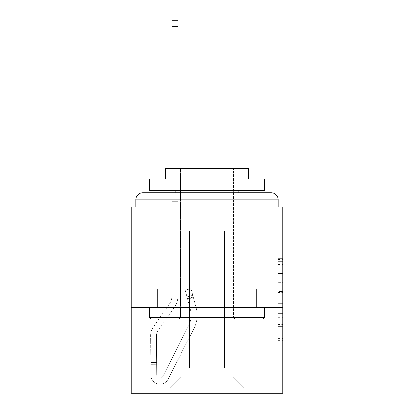 <?xml version="1.0" encoding="UTF-8"?>
<svg xmlns="http://www.w3.org/2000/svg" width="414" height="414" viewBox="0 0 414 414"><rect width="100%" height="100%" fill="white"/><g stroke="black" fill="none" stroke-linecap="round" stroke-linejoin="round"><path stroke-width="0.31" stroke-dasharray="2.07 1.55" d="M278.125 282.586L278.125 296.998L282.715 296.998L282.715 340.686L282.715 259.614L282.715 296.998L278.125 296.998L278.125 258.264L278.125 345.193L278.125 255.107L278.125 338.885L282.715 338.885L278.125 338.885L282.715 338.885L278.125 338.885L278.125 324.472L278.125 345.193L282.715 345.193L282.715 255.107L282.715 338.662L282.715 303.302L278.125 303.302L282.715 303.302L282.715 324.472L282.715 261.415L278.125 261.415L282.715 261.415L282.715 345.193L282.715 259.614L282.715 345.193L278.125 345.193L278.125 255.107L282.715 255.107L282.715 259.614L282.715 255.107L282.715 259.614L282.715 255.107L282.715 258.264L282.715 255.107L278.125 255.107L278.125 261.415L282.715 261.415L278.125 261.415L278.125 282.586L282.715 282.586M242.79 192.774L242.79 289.138L171.21 289.138L242.79 289.138L171.21 289.138L242.79 289.138L242.79 192.774L171.21 192.774L171.21 289.138L171.21 192.774L242.79 192.774L171.21 192.774M282.715 291.591L282.715 287.088L282.715 291.591L278.125 291.591L278.125 273.463L278.125 326.837L278.125 313.439L282.715 313.439L278.125 313.439L278.125 345.193L282.715 345.193L278.125 345.193L282.715 345.193L278.125 345.193L278.125 255.107L282.715 255.107L278.125 255.107L282.715 255.107L278.125 255.107L278.125 291.591L282.715 291.591M282.715 307.493L282.715 207L278.125 207L278.125 199.657A6.883 6.883 0 0 0 271.242 192.774A6.883 6.883 0 0 1 278.125 199.657A6.883 6.883 0 0 0 271.242 192.774L142.758 192.774L271.242 192.774A6.883 6.883 0 0 1 278.125 199.657A6.883 6.883 0 0 0 271.242 192.774L142.758 192.774A6.883 6.883 0 0 0 135.875 199.657L135.875 207L135.875 199.657A6.883 6.883 0 0 1 142.758 192.774A6.883 6.883 0 0 0 135.875 199.657L135.875 207L131.285 207L131.285 307.493L282.715 307.493L282.715 393.3L131.285 393.3L131.285 307.493L282.715 307.493L131.285 307.493M189.565 230.862L177.86 230.862L189.565 230.862L177.86 230.862L189.565 230.862L177.86 230.862L189.565 230.862L177.86 230.862L189.565 230.862L177.86 230.862L189.565 230.862L177.86 230.862L189.565 230.862L177.86 230.862L189.565 230.862L177.86 230.862L189.565 230.862L177.86 230.862L189.565 230.862L177.86 230.862L189.565 230.862L177.86 230.862L189.565 230.862L177.86 230.862L189.565 230.862L189.565 368.062L189.565 257.932L189.565 368.062L164.327 393.3L263.899 393.3L263.899 230.862L242.102 230.862L263.899 230.862L242.102 230.862L263.899 230.862L242.102 230.862L263.899 230.862L242.102 230.862L263.899 230.862L242.102 230.862L263.899 230.862L242.102 230.862L263.899 230.862L242.102 230.862L263.899 230.862L242.102 230.862L263.899 230.862L242.102 230.862L263.899 230.862L242.102 230.862L263.899 230.862L242.102 230.862L263.899 230.862L242.102 230.862L263.899 230.862L263.899 393.3L263.899 230.862L263.899 393.3L263.899 230.862L263.899 393.3L263.899 230.862L263.899 393.3L263.899 230.862L263.899 393.3L263.899 230.862L263.899 393.3L263.899 230.862L263.899 393.3L263.899 230.862L263.899 393.3L263.899 230.862L263.899 393.3L263.899 230.862L263.899 393.3L263.899 230.862L263.899 393.3L263.899 230.862L263.899 393.3L164.327 393.3L189.565 368.062L189.565 257.932L224.435 257.932L224.435 368.062L189.565 368.062L189.565 230.862M171.898 230.862L150.101 230.862L150.101 393.3L164.327 393.3L189.565 368.062L189.565 257.932L189.565 368.062L189.565 257.932L189.565 368.062L189.565 257.932L189.565 368.062L189.565 257.932L189.565 368.062L189.565 257.932L189.565 368.062L189.565 257.932L189.565 368.062L189.565 257.932L189.565 368.062L189.565 257.932L189.565 368.062L189.565 257.932L189.565 368.062L189.565 257.932L189.565 368.062L224.435 368.062L224.435 257.932L224.435 368.062L249.673 393.3L224.435 368.062L224.435 257.932L224.435 368.062L249.673 393.3L224.435 368.062L224.435 257.932L224.435 368.062L249.673 393.3L224.435 368.062L224.435 257.932L224.435 368.062L249.673 393.3L224.435 368.062L224.435 257.932L224.435 368.062L249.673 393.3L224.435 368.062L224.435 257.932L224.435 368.062L249.673 393.3L224.435 368.062L224.435 257.932L224.435 368.062L249.673 393.3L224.435 368.062L224.435 257.932L224.435 368.062L249.673 393.3L224.435 368.062L224.435 257.932L224.435 368.062L249.673 393.3L224.435 368.062L224.435 257.932L224.435 368.062L249.673 393.3L224.435 368.062L224.435 257.932L224.435 368.062L249.673 393.3L224.435 368.062L224.435 257.932L224.435 368.062L249.673 393.3L224.435 368.062L224.435 257.932L189.565 257.932L189.565 368.062L164.327 393.3L189.565 368.062L164.327 393.3L189.565 368.062L164.327 393.3L189.565 368.062L164.327 393.3L189.565 368.062L164.327 393.3L189.565 368.062L164.327 393.3L189.565 368.062L164.327 393.3L189.565 368.062L164.327 393.3L189.565 368.062L164.327 393.3L189.565 368.062L164.327 393.3L189.565 368.062L164.327 393.3L189.565 368.062L164.327 393.3L150.101 393.3L164.327 393.3L150.101 393.3L164.327 393.3L150.101 393.3L164.327 393.3L150.101 393.3L164.327 393.3L150.101 393.3L164.327 393.3L150.101 393.3L164.327 393.3L150.101 393.3L164.327 393.3L150.101 393.3L164.327 393.3L150.101 393.3L164.327 393.3L150.101 393.3L164.327 393.3L150.101 393.3L164.327 393.3L150.101 393.3L150.101 230.862L150.101 393.3L150.101 230.862L150.101 393.3L150.101 230.862L150.101 393.3L150.101 230.862L150.101 393.3L150.101 230.862L150.101 393.3L150.101 230.862L150.101 393.3L150.101 230.862L150.101 393.3L150.101 230.862L150.101 393.3L150.101 230.862L150.101 393.3L150.101 230.862L150.101 393.3L150.101 230.862L150.101 393.3L150.101 230.862L171.898 230.862L150.101 230.862L171.898 230.862L150.101 230.862L171.898 230.862L150.101 230.862L171.898 230.862L150.101 230.862L171.898 230.862L150.101 230.862L171.898 230.862L150.101 230.862L171.898 230.862L150.101 230.862L171.898 230.862L150.101 230.862L171.898 230.862L150.101 230.862L171.898 230.862L150.101 230.862L171.898 230.862L150.101 230.862L171.898 230.862L171.898 207L171.898 230.862M236.14 230.862L224.435 230.862L224.435 257.932L224.435 230.862L224.435 257.932L224.435 230.862L224.435 257.932L224.435 230.862L224.435 257.932L224.435 230.862L224.435 257.932L224.435 230.862L224.435 257.932L224.435 230.862L224.435 257.932L224.435 230.862L224.435 257.932L224.435 230.862L224.435 257.932L224.435 230.862L224.435 257.932L224.435 230.862L224.435 257.932L224.435 230.862L224.435 257.932L224.435 230.862L236.14 230.862L224.435 230.862L236.14 230.862L224.435 230.862L236.14 230.862L224.435 230.862L236.14 230.862L224.435 230.862L236.14 230.862L224.435 230.862L236.14 230.862L224.435 230.862L236.14 230.862L224.435 230.862L236.14 230.862L224.435 230.862L236.14 230.862L224.435 230.862L236.14 230.862L224.435 230.862L236.14 230.862L224.435 230.862L236.14 230.862L236.14 207L242.102 207L242.102 230.862L242.102 207L242.102 230.862L242.102 207L242.102 230.862L242.102 207L242.102 230.862L242.102 207L242.102 230.862L242.102 207L242.102 230.862L242.102 207L242.102 230.862L242.102 207L242.102 230.862L242.102 207L242.102 230.862L242.102 207L242.102 230.862L242.102 207L242.102 230.862L242.102 207L242.102 230.862L242.102 207L236.14 207L236.14 230.862L236.14 207L242.102 207L236.14 207L242.102 207L236.14 207L242.102 207L236.14 207L242.102 207L236.14 207L242.102 207L236.14 207L242.102 207L236.14 207L242.102 207L236.14 207L242.102 207L236.14 207L242.102 207L236.14 207L242.102 207L236.14 207L242.102 207L236.14 207L236.14 230.862M182.227 307.493L256.54 307.493L157.46 307.493L182.227 307.493L182.227 289.138L157.46 289.138L256.54 289.138L182.227 289.138L182.227 307.493L182.227 289.138L231.773 289.138L231.773 307.493L256.54 307.493L231.773 307.493L231.773 289.138L256.54 289.138L256.54 307.493L256.54 289.138L157.46 289.138L157.46 307.493L157.46 289.138L182.227 289.138L182.227 307.493M249.673 393.3L224.435 368.062L249.673 393.3M171.898 192.774L171.898 207L177.86 207L177.86 230.862L177.86 207L171.898 207L171.898 20.7L171.898 234.992L177.86 234.992L177.86 296.02L171.898 296.02L171.898 234.992L177.86 234.992L177.86 296.02L171.898 296.02L171.898 234.992L177.86 234.992L177.86 207L171.898 207L177.86 207L171.898 207L177.86 207L171.898 207L171.898 201.266L177.86 201.266L177.86 20.7L177.86 207L171.898 207L171.898 234.992L177.86 234.992L177.86 296.02L171.898 296.02A13.765 13.765 0 0 1 169.455 303.845L152.999 327.65A13.765 13.765 0 0 0 150.561 335.563L150.799 375.001A9.175 9.175 0 0 0 159.975 384.125A9.175 9.175 0 0 1 150.799 375.001A9.175 9.175 0 0 0 159.975 384.125A9.175 9.175 0 0 1 150.799 375.001L150.722 362.555L150.732 364.392L150.722 362.555L150.732 364.392L150.722 362.555L150.732 364.392L150.722 362.555L150.732 364.392L150.722 362.555L150.732 364.392L150.722 362.555L150.732 364.392L150.722 362.555L150.732 364.392L150.722 362.555L150.732 364.392L150.722 362.555L150.732 364.392L150.722 362.555L150.732 364.392L150.722 362.555L150.732 364.392L150.722 362.555L150.732 364.392L156.699 364.356L156.689 362.519L156.766 374.965A3.214 3.214 0 0 0 162.837 376.404A3.214 3.214 0 0 1 159.975 378.158A3.214 3.214 0 0 0 162.837 376.404A3.214 3.214 0 0 1 156.766 374.965A3.214 3.214 0 0 0 159.975 378.158A3.214 3.214 0 0 1 156.766 374.965A3.214 3.214 0 0 0 162.837 376.404L188.67 325.709A22.941 22.941 0 0 0 190.388 309.356A22.941 22.941 0 0 1 188.67 325.709A22.941 22.941 0 0 0 190.388 309.356L185.26 290.224L187.635 299.089L185.26 290.224L191.025 288.677L193.4 297.542L191.025 288.677L185.26 290.224L187.635 299.089L185.26 290.224L191.025 288.677L193.4 297.542L191.025 288.677L185.26 290.224L187.635 299.089L185.26 290.224L191.025 288.677L193.4 297.542L191.025 288.677L185.26 290.224L187.635 299.089L185.26 290.224L191.025 288.677L193.4 297.542L191.025 288.677L185.26 290.224L187.635 299.089L185.26 290.224L191.025 288.677L193.4 297.542L191.025 288.677L185.26 290.224L187.635 299.089L185.26 290.224L191.025 288.677L193.4 297.542L191.025 288.677L185.26 290.224L187.635 299.089L185.26 290.224L191.025 288.677L193.4 297.542L191.025 288.677L185.26 290.224L187.635 299.089L185.26 290.224L191.025 288.677L193.4 297.542L191.025 288.677L185.26 290.224L187.635 299.089L185.26 290.224L191.025 288.677L193.4 297.542L191.025 288.677L185.26 290.224L187.635 299.089L185.26 290.224L191.025 288.677L193.4 297.542L191.025 288.677L185.26 290.224L187.635 299.089L185.26 290.224L191.025 288.677L193.4 297.542L191.025 288.677L185.26 290.224L187.635 299.089L193.4 297.542L191.025 288.677L193.4 297.542L187.635 299.089L193.4 297.542L187.635 299.089L193.4 297.542L187.635 299.089L193.4 297.542L187.635 299.089L193.4 297.542L187.635 299.089L193.4 297.542L187.635 299.089L193.4 297.542L187.635 299.089L193.4 297.542L187.635 299.089L193.4 297.542L187.635 299.089L193.4 297.542L187.635 299.089L193.4 297.542L187.635 299.089L193.4 297.542L187.635 299.089L190.388 309.356L187.04 296.869L187.516 298.644L187.04 296.869L187.516 298.644L187.04 296.869L187.516 298.644L187.04 296.869L187.516 298.644L187.04 296.869L187.516 298.644L187.04 296.869L187.516 298.644L187.04 296.869L187.516 298.644L187.04 296.869L187.516 298.644L187.04 296.869L187.516 298.644L187.04 296.869L187.516 298.644L187.04 296.869L187.516 298.644L187.04 296.869L187.516 298.644L193.281 297.102L192.805 295.327L196.148 307.809A28.908 28.908 0 0 1 193.985 328.416A28.908 28.908 0 0 0 196.148 307.809A28.908 28.908 0 0 1 193.985 328.416L168.151 379.11L193.985 328.416A28.908 28.908 0 0 0 196.148 307.809L193.4 297.542L196.148 307.809A28.908 28.908 0 0 1 193.985 328.416L168.151 379.11A9.175 9.175 0 0 1 159.975 384.125A9.175 9.175 0 0 0 168.151 379.11L193.985 328.416A28.908 28.908 0 0 0 196.148 307.809A28.908 28.908 0 0 1 193.985 328.416L168.151 379.11A9.175 9.175 0 0 1 159.975 384.125A9.175 9.175 0 0 0 168.151 379.11L193.985 328.416A28.908 28.908 0 0 0 196.148 307.809L193.4 297.542L196.148 307.809A28.908 28.908 0 0 1 193.985 328.416L168.151 379.11A9.175 9.175 0 0 1 150.799 375.001L150.732 364.392L156.699 364.356L156.766 374.965A3.214 3.214 0 0 0 162.837 376.404L188.67 325.709A22.941 22.941 0 0 0 190.388 309.356L187.516 298.644L193.281 297.102L196.148 307.809A28.908 28.908 0 0 1 193.985 328.416A28.908 28.908 0 0 0 196.148 307.809L193.4 297.542L196.148 307.809A28.908 28.908 0 0 1 193.985 328.416L168.151 379.11L193.985 328.416A28.908 28.908 0 0 0 196.148 307.809A28.908 28.908 0 0 1 193.985 328.416L168.151 379.11A9.175 9.175 0 0 1 150.799 375.001A9.175 9.175 0 0 0 168.151 379.11L193.985 328.416A28.908 28.908 0 0 0 196.148 307.809L193.4 297.542L196.148 307.809A28.908 28.908 0 0 1 193.985 328.416L168.151 379.11A9.175 9.175 0 0 1 159.975 384.125A9.175 9.175 0 0 0 168.151 379.11L193.985 328.416A28.908 28.908 0 0 0 196.148 307.809A28.908 28.908 0 0 1 193.985 328.416L168.151 379.11A9.175 9.175 0 0 1 150.799 375.001A9.175 9.175 0 0 0 159.975 384.125A9.175 9.175 0 0 1 150.799 375.001L150.732 364.392L156.699 364.356L156.689 362.519L156.766 374.965A3.214 3.214 0 0 0 159.975 378.158A3.214 3.214 0 0 1 156.766 374.965A3.214 3.214 0 0 0 159.975 378.158A3.214 3.214 0 0 1 156.766 374.965A3.214 3.214 0 0 0 162.837 376.404L188.67 325.709A22.941 22.941 0 0 0 190.388 309.356A22.941 22.941 0 0 1 188.67 325.709A22.941 22.941 0 0 0 190.388 309.356A22.941 22.941 0 0 1 188.67 325.709A22.941 22.941 0 0 0 190.388 309.356L187.516 298.644L193.281 297.102L192.805 295.327L196.148 307.809A28.908 28.908 0 0 1 193.985 328.416A28.908 28.908 0 0 0 196.148 307.809A28.908 28.908 0 0 1 193.985 328.416L168.151 379.11L193.985 328.416A28.908 28.908 0 0 0 196.148 307.809L193.4 297.542L196.148 307.809A28.908 28.908 0 0 1 193.985 328.416L168.151 379.11A9.175 9.175 0 0 1 159.975 384.125A9.175 9.175 0 0 0 168.151 379.11L193.985 328.416A28.908 28.908 0 0 0 196.148 307.809A28.908 28.908 0 0 1 193.985 328.416L168.151 379.11A9.175 9.175 0 0 1 159.975 384.125A9.175 9.175 0 0 0 168.151 379.11L193.985 328.416A28.908 28.908 0 0 0 196.148 307.809L193.4 297.542L196.148 307.809A28.908 28.908 0 0 1 193.985 328.416L168.151 379.11A9.175 9.175 0 0 1 150.799 375.001L150.732 364.392L156.699 364.356L156.766 374.965A3.214 3.214 0 0 0 162.837 376.404L188.67 325.709A22.941 22.941 0 0 0 190.388 309.356L187.516 298.644L193.281 297.102L196.148 307.809A28.908 28.908 0 0 1 193.985 328.416A28.908 28.908 0 0 0 196.148 307.809L193.4 297.542L196.148 307.809A28.908 28.908 0 0 1 193.985 328.416L168.151 379.11L193.985 328.416A28.908 28.908 0 0 0 196.148 307.809A28.908 28.908 0 0 1 193.985 328.416L168.151 379.11A9.175 9.175 0 0 1 150.799 375.001A9.175 9.175 0 0 0 168.151 379.11L193.985 328.416A28.908 28.908 0 0 0 196.148 307.809L193.4 297.542L196.148 307.809A28.908 28.908 0 0 1 193.985 328.416L168.151 379.11A9.175 9.175 0 0 1 159.975 384.125A9.175 9.175 0 0 0 168.151 379.11L193.985 328.416A28.908 28.908 0 0 0 196.148 307.809A28.908 28.908 0 0 1 193.985 328.416L168.151 379.11A9.175 9.175 0 0 1 150.799 375.001A9.175 9.175 0 0 0 159.975 384.125A9.175 9.175 0 0 1 150.799 375.001L150.732 364.392L156.699 364.356L156.689 362.519L156.766 374.965A3.214 3.214 0 0 0 159.975 378.158A3.214 3.214 0 0 1 156.766 374.965A3.214 3.214 0 0 0 159.975 378.158A3.214 3.214 0 0 1 156.766 374.965A3.214 3.214 0 0 0 162.837 376.404A3.214 3.214 0 0 1 159.975 378.158A3.214 3.214 0 0 0 162.837 376.404A3.214 3.214 0 0 1 156.766 374.965A3.214 3.214 0 0 0 159.975 378.158A3.214 3.214 0 0 1 156.766 374.965A3.214 3.214 0 0 0 162.837 376.404L188.67 325.709A22.941 22.941 0 0 0 190.388 309.356A22.941 22.941 0 0 1 188.67 325.709A22.941 22.941 0 0 0 190.388 309.356A22.941 22.941 0 0 1 188.67 325.709A22.941 22.941 0 0 0 190.388 309.356L187.516 298.644L193.281 297.102L192.805 295.327L196.148 307.809A28.908 28.908 0 0 1 193.985 328.416A28.908 28.908 0 0 0 196.148 307.809A28.908 28.908 0 0 1 193.985 328.416L168.151 379.11L193.985 328.416A28.908 28.908 0 0 0 196.148 307.809L193.4 297.542L196.148 307.809A28.908 28.908 0 0 1 193.985 328.416L168.151 379.11A9.175 9.175 0 0 1 159.975 384.125A9.175 9.175 0 0 0 168.151 379.11L193.985 328.416A28.908 28.908 0 0 0 196.148 307.809A28.908 28.908 0 0 1 193.985 328.416L168.151 379.11A9.175 9.175 0 0 1 159.975 384.125A9.175 9.175 0 0 0 168.151 379.11L193.985 328.416A28.908 28.908 0 0 0 196.148 307.809L192.805 295.327L196.148 307.809A28.908 28.908 0 0 1 193.985 328.416L168.151 379.11A9.175 9.175 0 0 1 150.799 375.001L150.732 364.392L156.699 364.356L156.766 374.965A3.214 3.214 0 0 0 162.837 376.404L188.67 325.709A22.941 22.941 0 0 0 190.388 309.356L187.516 298.644L193.281 297.102L196.148 307.809A28.908 28.908 0 0 1 193.985 328.416L168.151 379.11A9.175 9.175 0 0 1 150.799 375.001A9.175 9.175 0 0 0 168.151 379.11L193.985 328.416A28.908 28.908 0 0 0 196.148 307.809A28.908 28.908 0 0 1 193.985 328.416L168.151 379.11A9.175 9.175 0 0 1 159.975 384.125A9.175 9.175 0 0 0 168.151 379.11L193.985 328.416L168.151 379.11A9.175 9.175 0 0 1 150.799 375.001A9.175 9.175 0 0 0 159.975 384.125A9.175 9.175 0 0 1 150.799 375.001L150.732 364.392L156.699 364.356L156.689 362.519L156.766 374.965A3.214 3.214 0 0 0 159.975 378.158A3.214 3.214 0 0 1 156.766 374.965A3.214 3.214 0 0 0 159.975 378.158A3.214 3.214 0 0 1 156.766 374.965A3.214 3.214 0 0 0 162.837 376.404L188.67 325.709A22.941 22.941 0 0 0 190.388 309.356A22.941 22.941 0 0 1 188.67 325.709A22.941 22.941 0 0 0 190.388 309.356A22.941 22.941 0 0 1 188.67 325.709A22.941 22.941 0 0 0 190.388 309.356L187.516 298.644L193.281 297.102L187.516 298.644L193.281 297.102L187.516 298.644L193.281 297.102L187.516 298.644L193.281 297.102L187.516 298.644L193.281 297.102L187.516 298.644L193.281 297.102L187.516 298.644L190.388 309.356A22.941 22.941 0 0 1 188.67 325.709A22.941 22.941 0 0 0 190.388 309.356A22.941 22.941 0 0 1 188.67 325.709A22.941 22.941 0 0 0 190.388 309.356L187.516 298.644L190.388 309.356A22.941 22.941 0 0 1 188.67 325.709A22.941 22.941 0 0 0 190.388 309.356A22.941 22.941 0 0 1 188.67 325.709A22.941 22.941 0 0 0 190.388 309.356L187.516 298.644L190.388 309.356A22.941 22.941 0 0 1 188.67 325.709A22.941 22.941 0 0 0 190.388 309.356A22.941 22.941 0 0 1 188.67 325.709A22.941 22.941 0 0 0 190.388 309.356L187.516 298.644L190.388 309.356A22.941 22.941 0 0 1 188.67 325.709A22.941 22.941 0 0 0 190.388 309.356A22.941 22.941 0 0 1 188.67 325.709A22.941 22.941 0 0 0 190.388 309.356L187.516 298.644L190.388 309.356A22.941 22.941 0 0 1 188.67 325.709A22.941 22.941 0 0 0 190.388 309.356A22.941 22.941 0 0 1 188.67 325.709A22.941 22.941 0 0 0 190.388 309.356L187.516 298.644L190.388 309.356A22.941 22.941 0 0 1 188.67 325.709L162.837 376.404A3.214 3.214 0 0 1 159.975 378.158A3.214 3.214 0 0 0 162.837 376.404A3.214 3.214 0 0 1 156.766 374.965A3.214 3.214 0 0 0 159.975 378.158A3.214 3.214 0 0 1 156.766 374.965A3.214 3.214 0 0 0 162.837 376.404L188.67 325.709L162.837 376.404A3.214 3.214 0 0 1 159.975 378.158A3.214 3.214 0 0 0 162.837 376.404A3.214 3.214 0 0 1 156.766 374.965A3.214 3.214 0 0 0 159.975 378.158A3.214 3.214 0 0 1 156.766 374.965A3.214 3.214 0 0 0 162.837 376.404L188.67 325.709L162.837 376.404A3.214 3.214 0 0 1 159.975 378.158A3.214 3.214 0 0 0 162.837 376.404A3.214 3.214 0 0 1 156.766 374.965A3.214 3.214 0 0 0 159.975 378.158A3.214 3.214 0 0 1 156.766 374.965A3.214 3.214 0 0 0 162.837 376.404L188.67 325.709L162.837 376.404A3.214 3.214 0 0 1 159.975 378.158A3.214 3.214 0 0 0 162.837 376.404A3.214 3.214 0 0 1 156.766 374.965A3.214 3.214 0 0 0 159.975 378.158A3.214 3.214 0 0 1 156.766 374.965L156.523 335.526L156.766 374.965A3.214 3.214 0 0 0 162.837 376.404L188.67 325.709L162.837 376.404A3.214 3.214 0 0 1 159.975 378.158A3.214 3.214 0 0 0 162.837 376.404A3.214 3.214 0 0 1 156.766 374.965L156.523 335.526L156.766 374.965A3.214 3.214 0 0 0 162.837 376.404L188.67 325.709L162.837 376.404A3.214 3.214 0 0 1 159.975 378.158A3.214 3.214 0 0 0 162.837 376.404A3.214 3.214 0 0 1 156.766 374.965L156.523 335.526L156.766 374.965L156.699 364.356L150.732 364.392L156.699 364.356L150.732 364.392L156.699 364.356L150.732 364.392L156.699 364.356L150.732 364.392L156.699 364.356L150.732 364.392L156.699 364.356L150.732 364.392L150.799 375.001A9.175 9.175 0 0 0 168.151 379.11L193.985 328.416L168.151 379.11A9.175 9.175 0 0 1 159.975 384.125A9.175 9.175 0 0 0 168.151 379.11A9.175 9.175 0 0 1 150.799 375.001A9.175 9.175 0 0 0 159.975 384.125A9.175 9.175 0 0 1 150.799 375.001L150.732 364.392L150.799 375.001A9.175 9.175 0 0 0 168.151 379.11L193.985 328.416L168.151 379.11A9.175 9.175 0 0 1 159.975 384.125A9.175 9.175 0 0 0 168.151 379.11A9.175 9.175 0 0 1 150.799 375.001A9.175 9.175 0 0 0 159.975 384.125A9.175 9.175 0 0 1 150.799 375.001L150.732 364.392L150.799 375.001A9.175 9.175 0 0 0 168.151 379.11L193.985 328.416L168.151 379.11A9.175 9.175 0 0 1 159.975 384.125A9.175 9.175 0 0 0 168.151 379.11A9.175 9.175 0 0 1 150.799 375.001A9.175 9.175 0 0 0 159.975 384.125A9.175 9.175 0 0 1 150.799 375.001L150.732 364.392L150.799 375.001A9.175 9.175 0 0 0 168.151 379.11A9.175 9.175 0 0 1 150.799 375.001A9.175 9.175 0 0 0 159.975 384.125A9.175 9.175 0 0 1 150.799 375.001L150.732 364.392L150.799 375.001A9.175 9.175 0 0 0 168.151 379.11A9.175 9.175 0 0 1 150.799 375.001A9.175 9.175 0 0 0 159.975 384.125A9.175 9.175 0 0 1 150.799 375.001L150.732 364.392L150.799 375.001A9.175 9.175 0 0 0 168.151 379.11A9.175 9.175 0 0 1 150.799 375.001L150.732 364.392L150.799 375.001A9.175 9.175 0 0 0 159.975 384.125A9.175 9.175 0 0 1 150.799 375.001L150.732 364.392L150.799 375.001A9.175 9.175 0 0 0 159.975 384.125A9.175 9.175 0 0 1 150.799 375.001L150.561 335.563A13.765 13.765 0 0 1 152.999 327.65A13.765 13.765 0 0 0 150.561 335.563A13.765 13.765 0 0 1 152.999 327.65A13.765 13.765 0 0 0 150.561 335.563A13.765 13.765 0 0 1 152.999 327.65A13.765 13.765 0 0 0 150.561 335.563A13.765 13.765 0 0 1 152.999 327.65A13.765 13.765 0 0 0 150.561 335.563A13.765 13.765 0 0 1 152.999 327.65A13.765 13.765 0 0 0 150.561 335.563A13.765 13.765 0 0 1 152.999 327.65A13.765 13.765 0 0 0 150.561 335.563A13.765 13.765 0 0 1 152.999 327.65A13.765 13.765 0 0 0 150.561 335.563A13.765 13.765 0 0 1 152.999 327.65A13.765 13.765 0 0 0 150.561 335.563A13.765 13.765 0 0 1 152.999 327.65A13.765 13.765 0 0 0 150.561 335.563A13.765 13.765 0 0 1 152.999 327.65A13.765 13.765 0 0 0 150.561 335.563A13.765 13.765 0 0 1 152.999 327.65A13.765 13.765 0 0 0 150.561 335.563A13.765 13.765 0 0 1 152.999 327.65L169.455 303.845A13.765 13.765 0 0 0 171.898 296.02L171.898 207L177.86 207L171.898 207L177.86 207L171.898 207L171.898 201.266L177.86 201.266L177.86 20.7L177.86 207L171.898 207L171.898 234.992L177.86 234.992L177.86 296.02L171.898 296.02L171.898 234.992L177.86 234.992L177.86 207L171.898 207L177.86 207L171.898 207L177.86 207L171.898 207L171.898 20.7L171.898 234.992L177.86 234.992L177.86 296.02A19.732 19.732 0 0 1 174.361 307.24L157.91 331.045A7.799 7.799 0 0 0 156.523 335.526A7.799 7.799 0 0 1 157.91 331.045A7.799 7.799 0 0 0 156.523 335.526A7.799 7.799 0 0 1 157.91 331.045A7.799 7.799 0 0 0 156.523 335.526A7.799 7.799 0 0 1 157.91 331.045A7.799 7.799 0 0 0 156.523 335.526A7.799 7.799 0 0 1 157.91 331.045A7.799 7.799 0 0 0 156.523 335.526A7.799 7.799 0 0 1 157.91 331.045A7.799 7.799 0 0 0 156.523 335.526A7.799 7.799 0 0 1 157.91 331.045A7.799 7.799 0 0 0 156.523 335.526A7.799 7.799 0 0 1 157.91 331.045A7.799 7.799 0 0 0 156.523 335.526A7.799 7.799 0 0 1 157.91 331.045A7.799 7.799 0 0 0 156.523 335.526A7.799 7.799 0 0 1 157.91 331.045A7.799 7.799 0 0 0 156.523 335.526A7.799 7.799 0 0 1 157.91 331.045A7.799 7.799 0 0 0 156.523 335.526A7.799 7.799 0 0 1 157.91 331.045A7.799 7.799 0 0 0 156.523 335.526A7.799 7.799 0 0 1 157.91 331.045L174.361 307.24A19.732 19.732 0 0 0 177.86 296.02L171.898 296.02A13.765 13.765 0 0 1 169.455 303.845A13.765 13.765 0 0 0 171.898 296.02L171.898 234.992L177.86 234.992L177.86 296.02L171.898 296.02L171.898 207L177.86 207L171.898 207L177.86 207L171.898 207L171.898 201.266L177.86 201.266L177.86 20.7L177.86 207L171.898 207L171.898 234.992L177.86 234.992L177.86 207L171.898 207L177.86 207L171.898 207L177.86 207L171.898 207L171.898 201.266L177.86 201.266L177.86 20.7L177.86 207L171.898 207L171.898 234.992L177.86 234.992L177.86 296.02L171.898 296.02A13.765 13.765 0 0 1 169.455 303.845A13.765 13.765 0 0 0 171.898 296.02L171.898 234.992L177.86 234.992L177.86 296.02L171.898 296.02L171.898 234.992L177.86 234.992L177.86 207L171.898 207L177.86 207L171.898 207L177.86 207L171.898 207L171.898 20.7L171.898 234.992L171.898 207L177.86 207L171.898 207L177.86 207L171.898 207L171.898 201.266L177.86 201.266L177.86 20.7L177.86 207L171.898 207L171.898 234.992L177.86 234.992L177.86 296.02A19.732 19.732 0 0 1 174.361 307.24A19.732 19.732 0 0 0 177.86 296.02L171.898 296.02A13.765 13.765 0 0 1 169.455 303.845A13.765 13.765 0 0 0 171.898 296.02L171.898 234.992L177.86 234.992L177.86 296.02L171.898 296.02L171.898 234.992L177.86 234.992L177.86 207L177.86 296.02L171.898 296.02A13.765 13.765 0 0 1 169.455 303.845A13.765 13.765 0 0 0 171.898 296.02L171.898 234.992L177.86 234.992L177.86 296.02L171.898 296.02L171.898 207L177.86 207L177.86 20.7L177.86 296.02A19.732 19.732 0 0 1 174.361 307.24A19.732 19.732 0 0 0 177.86 296.02L171.898 296.02A13.765 13.765 0 0 1 169.455 303.845A13.765 13.765 0 0 0 171.898 296.02L171.898 234.992L177.86 234.992L177.86 296.02L171.898 296.02L171.898 234.992L177.86 234.992L177.86 20.7L177.86 296.02L171.898 296.02A13.765 13.765 0 0 1 169.455 303.845A13.765 13.765 0 0 0 171.898 296.02L171.898 234.992L177.86 234.992L177.86 296.02L171.898 296.02L171.898 234.992L177.86 234.992L177.86 20.7L177.86 296.02A19.732 19.732 0 0 1 174.361 307.24A19.732 19.732 0 0 0 177.86 296.02L171.898 296.02A13.765 13.765 0 0 1 169.455 303.845A13.765 13.765 0 0 0 171.898 296.02L171.898 207L177.86 207L177.86 20.7L177.86 296.02L171.898 296.02L171.898 234.992L177.86 234.992L177.86 20.7L177.86 296.02L171.898 296.02A13.765 13.765 0 0 1 169.455 303.845A13.765 13.765 0 0 0 171.898 296.02L171.898 234.992L177.86 234.992L177.86 296.02L171.898 296.02L171.898 234.992L177.86 234.992L177.86 20.7L171.898 20.7L171.898 201.266L177.86 201.266L177.86 296.02A19.732 19.732 0 0 1 174.361 307.24A19.732 19.732 0 0 0 177.86 296.02L171.898 296.02A13.765 13.765 0 0 1 169.455 303.845A13.765 13.765 0 0 0 171.898 296.02L171.898 234.992L177.86 234.992L177.86 296.02L171.898 296.02L171.898 20.7L171.898 234.992L177.86 234.992L177.86 201.266L171.898 201.266L177.86 201.266L171.898 201.266L171.898 20.7L171.898 207L177.86 207L177.86 296.02L171.898 296.02A13.765 13.765 0 0 1 169.455 303.845A13.765 13.765 0 0 0 171.898 296.02L171.898 234.992L177.86 234.992L177.86 296.02L171.898 296.02L171.898 234.992L177.86 234.992L177.86 201.266L171.898 201.266L171.898 20.7L171.898 207L177.86 207L177.86 234.992L171.898 234.992L171.898 201.266L177.86 201.266L171.898 201.266L171.898 20.7L171.898 234.992L177.86 234.992L171.898 234.992L177.86 234.992L171.898 234.992L171.898 207L177.86 207L177.86 201.266L171.898 201.266L177.86 201.266L171.898 201.266L171.898 20.7L171.898 207L177.86 207L177.86 234.992L171.898 234.992L177.86 234.992L171.898 234.992L177.86 234.992L171.898 234.992L171.898 201.266L177.86 201.266L171.898 201.266L171.898 20.7L171.898 234.992L177.86 234.992L171.898 234.992L177.86 234.992L171.898 234.992L171.898 207L177.86 207L177.86 201.266L171.898 201.266L171.898 20.7L171.898 207L177.86 207L177.86 234.992L171.898 234.992L177.86 234.992L171.898 234.992L171.898 201.266L177.86 201.266L171.898 201.266L171.898 26.434L177.86 26.434M278.125 199.657L271.248 199.657L271.242 192.774L271.242 199.657L271.242 192.774L271.242 199.657L278.125 199.657L271.248 199.657L271.242 192.774L271.242 199.657L271.242 192.774L271.242 199.657L278.125 199.657L271.248 199.657L271.242 192.774L271.242 199.657L271.242 192.774L271.242 199.657L278.125 199.657A6.883 6.883 0 0 0 271.242 192.774A6.883 6.883 0 0 1 278.125 199.657L271.248 199.657L278.125 199.657A6.883 6.883 0 0 0 271.242 192.774L271.242 199.657L278.125 199.657A6.883 6.883 0 0 0 271.242 192.774L271.242 199.657L278.125 199.657A6.883 6.883 0 0 0 271.242 192.774L271.242 199.657L278.125 199.657A6.883 6.883 0 0 0 271.242 192.774L271.242 199.657L278.125 199.657A6.883 6.883 0 0 0 271.242 192.774L271.242 207L271.248 199.657L271.242 207L271.248 199.657L271.242 207L271.248 199.657L271.242 207L271.248 199.657L271.242 207L271.248 199.657L278.125 199.657L271.242 199.657L278.125 199.657A6.883 6.883 0 0 0 271.242 192.774A6.883 6.883 0 0 1 278.125 199.657L278.125 207L278.125 199.657A6.883 6.883 0 0 0 271.242 192.774L271.242 207L135.875 207L142.758 207L135.875 207L142.758 207L135.875 207L142.758 207L135.875 207L142.758 207L135.875 207L142.758 207L135.875 207L142.758 207L135.875 207L142.758 207L135.875 207L142.758 207L135.875 207L142.758 207L135.875 207L142.758 207L135.875 207L142.758 207L135.875 207L142.758 207L142.758 199.657L142.758 207L142.758 199.657L271.242 199.657L135.875 199.657L135.875 207L135.875 199.657A6.883 6.883 0 0 1 142.758 192.774A6.883 6.883 0 0 0 135.875 199.657L135.875 207L135.875 199.657A6.883 6.883 0 0 1 142.758 192.774A6.883 6.883 0 0 0 135.875 199.657L142.758 199.657L142.758 192.774A6.883 6.883 0 0 0 135.875 199.657L142.752 199.657L142.752 207L142.758 199.657L271.242 199.657L271.242 207L278.125 207L142.758 207L142.758 199.657L142.752 207L142.758 199.657L271.242 199.657L271.242 192.774L142.758 192.774A6.883 6.883 0 0 0 135.875 199.657L142.752 199.657L142.752 207L142.758 199.657L278.125 199.657A6.883 6.883 0 0 0 271.242 192.774L142.758 192.774A6.883 6.883 0 0 0 135.875 199.657L142.752 199.657L142.752 207L142.758 199.657L271.242 199.657L142.752 199.657L142.752 207L142.758 199.657L271.242 199.657L271.242 207L278.125 207L142.752 207L142.758 199.657L142.752 207L142.758 199.657L271.242 199.657L142.752 199.657L142.752 207L142.758 199.657L271.242 199.657L271.242 207L142.758 207L142.758 199.657L142.752 207L278.125 207L142.758 207L278.125 207L142.758 207L278.125 207L142.758 207L278.125 207L142.758 207L278.125 207L142.758 207L278.125 207L142.758 207L278.125 207L142.758 207L278.125 207L142.758 207L278.125 207L142.758 207L278.125 207L142.758 207L142.752 199.657L271.242 199.657L142.752 199.657L271.242 199.657L271.242 207L271.242 199.657L142.752 199.657L142.752 207L142.752 199.657L271.242 199.657L271.242 207L271.248 199.657L142.752 199.657L271.242 199.657L271.242 207L271.248 199.657L135.875 199.657L142.752 199.657L142.758 192.774A6.883 6.883 0 0 0 135.875 199.657L142.752 199.657L135.875 199.657L142.752 199.657L142.758 192.774A6.883 6.883 0 0 0 135.875 199.657L142.752 199.657L135.875 199.657L142.752 199.657L142.758 192.774A6.883 6.883 0 0 0 135.875 199.657L142.752 199.657L135.875 199.657L142.752 199.657L142.758 192.774A6.883 6.883 0 0 0 135.875 199.657L142.752 199.657L135.875 199.657A6.883 6.883 0 0 1 142.758 192.774A6.883 6.883 0 0 0 135.875 199.657L142.758 199.657L142.758 192.774L142.758 199.657L142.758 192.774L142.758 199.657L135.875 199.657L142.758 199.657L142.758 192.774L142.758 199.657L142.758 192.774L142.758 199.657L135.875 199.657L142.758 199.657L142.758 192.774L142.758 199.657L142.758 192.774L142.758 199.657L135.875 199.657M271.242 192.774L271.242 199.657L271.242 192.774L271.242 199.657L271.242 192.774L142.758 192.774L142.758 199.657L142.758 192.774L142.758 199.657L271.242 199.657L142.758 199.657L271.242 199.657L142.758 199.657L271.242 199.657L271.242 192.774L142.758 192.774L142.758 199.657L142.758 192.774L142.758 199.657L142.758 192.774L271.242 192.774L142.758 192.774M231.773 289.138L231.773 307.493L231.773 289.138M278.125 296.998L282.715 296.998L278.125 296.998M278.125 258.264L278.125 255.107L278.125 258.264L282.715 258.264L278.125 258.264M278.125 326.61L278.125 307.809L278.125 326.61L282.715 326.61L278.125 326.61M278.125 307.809L278.125 303.302L282.715 303.302L278.125 303.302L278.125 307.809L282.715 307.809L278.125 307.809M278.125 273.463L278.125 261.415L278.125 273.463L282.715 273.463L278.125 273.463M278.125 255.107L282.715 255.107L278.125 255.107L278.125 259.614L278.125 255.107L282.715 255.107M278.125 345.193L282.715 345.193L278.125 345.193L278.125 340.686L278.125 345.193M151.017 318.961L262.983 318.961L264.36 317.585L149.64 317.585L264.36 317.585L149.64 317.585L151.017 318.961L262.983 318.961L151.017 318.961M180.385 317.585L179.008 318.961L234.992 318.961L179.008 318.961L234.992 318.961L179.008 318.961L180.385 317.585L180.385 168.457L233.615 168.457L180.385 168.457L233.615 168.457L180.385 168.457L180.385 317.585L233.615 317.585L234.992 318.961L233.615 317.585L180.385 317.585L233.615 317.585L233.615 168.457L233.615 317.585L180.385 317.585M264.36 179.008L149.64 179.008L149.64 190.481L264.36 190.481L149.64 190.481L264.36 190.481L264.36 179.008L149.64 179.008L264.36 179.008M165.703 179.008L248.296 179.008L248.296 168.457L165.703 168.457L248.296 168.457L165.703 168.457L165.703 179.008L248.296 179.008M149.64 307.493L264.36 307.493L149.64 307.493L264.36 307.493L149.64 307.493L149.64 317.585M264.36 307.493L264.36 317.585M175.795 190.481L238.205 190.481L175.795 190.481L238.205 190.481L175.795 190.481L175.795 307.493L238.205 307.493L175.795 307.493L238.205 307.493L175.795 307.493L175.795 192.774M238.205 190.481L238.205 192.774M177.86 296.02A19.732 19.732 0 0 1 174.361 307.24A19.732 19.732 0 0 0 177.86 296.02L171.898 296.02A13.765 13.765 0 0 1 169.455 303.845A13.765 13.765 0 0 0 171.898 296.02L177.86 296.02A19.732 19.732 0 0 1 174.361 307.24A19.732 19.732 0 0 0 177.86 296.02L171.898 296.02L177.86 296.02A19.732 19.732 0 0 1 174.361 307.24A19.732 19.732 0 0 0 177.86 296.02L171.898 296.02L177.86 296.02A19.732 19.732 0 0 1 174.361 307.24A19.732 19.732 0 0 0 177.86 296.02L171.898 296.02L177.86 296.02A19.732 19.732 0 0 1 174.361 307.24A19.732 19.732 0 0 0 177.86 296.02L171.898 296.02L177.86 296.02A19.732 19.732 0 0 1 174.361 307.24A19.732 19.732 0 0 0 177.86 296.02L171.898 296.02L177.86 296.02A19.732 19.732 0 0 1 174.361 307.24A19.732 19.732 0 0 0 177.86 296.02M162.837 376.404L188.67 325.709L162.837 376.404A3.214 3.214 0 0 1 159.975 378.158A3.214 3.214 0 0 0 162.837 376.404A3.214 3.214 0 0 1 159.975 378.158A3.214 3.214 0 0 0 162.837 376.404L188.67 325.709L162.837 376.404A3.214 3.214 0 0 1 156.766 374.965A3.214 3.214 0 0 0 162.837 376.404L188.67 325.709A22.941 22.941 0 0 0 190.388 309.356L187.516 298.644L190.388 309.356A22.941 22.941 0 0 1 188.67 325.709L162.837 376.404A3.214 3.214 0 0 1 159.975 378.158A3.214 3.214 0 0 0 162.837 376.404L188.67 325.709A22.941 22.941 0 0 0 190.388 309.356L187.516 298.644L190.388 309.356A22.941 22.941 0 0 1 188.67 325.709L162.837 376.404A3.214 3.214 0 0 1 159.975 378.158A3.214 3.214 0 0 0 162.837 376.404L188.67 325.709A22.941 22.941 0 0 0 190.388 309.356L187.516 298.644L190.388 309.356A22.941 22.941 0 0 1 188.67 325.709L162.837 376.404M177.86 168.457L177.86 207L171.898 207L171.898 234.992L171.898 201.266L177.86 201.266L171.898 201.266L171.898 26.434M171.898 234.992L177.86 234.992L171.898 234.992M171.898 168.457L171.898 190.481M185.26 290.224L191.025 288.677L185.26 290.224M171.898 201.266L177.86 201.266L171.898 201.266M278.125 324.472L282.715 324.472L278.125 324.472M278.125 317.714L282.715 317.714M278.125 275.827L282.715 275.827L278.125 275.827M278.125 259.614L282.715 259.614M278.125 340.686L282.715 340.686M278.125 335.733L282.715 335.733M278.125 264.567L282.715 264.567M278.125 292.491L282.715 292.491L278.125 292.491M278.125 317.942L282.715 317.942L278.125 317.942M278.125 326.837L282.715 326.837L278.125 326.837M278.125 287.088L282.715 287.088L278.125 287.088M156.699 364.356L150.732 364.392L156.699 364.356M193.281 297.102L187.516 298.644L193.281 297.102M278.125 338.662L282.715 338.662M278.125 338.885L282.715 338.885M278.125 261.415L282.715 261.415M150.722 362.555L156.689 362.519L150.722 362.555M187.04 296.869L192.805 295.327L187.04 296.869M171.898 20.7L177.86 20.7L171.898 20.7"/><path stroke-width="0.62" d="M282.715 307.493L282.715 207L278.125 207L278.125 199.657A6.883 6.883 0 0 0 271.242 192.774L142.758 192.774A6.883 6.883 0 0 0 135.875 199.657L135.875 207L131.285 207L131.285 393.3L282.715 393.3L282.715 307.493L131.285 307.493M135.875 199.657L135.875 207M271.242 192.774L242.79 192.774M171.21 192.774L142.758 192.774M278.125 207L278.125 199.657M151.017 318.961L149.64 317.585L264.36 317.585L262.983 318.961L151.017 318.961M264.36 179.008L264.36 190.481L149.64 190.481L149.64 179.008L264.36 179.008M165.703 179.008L165.703 168.457L248.296 168.457L248.296 179.008M264.36 307.493L264.36 317.585M149.64 307.493L149.64 317.585M238.205 190.481L238.205 192.774M175.795 190.481L175.795 192.774M177.86 26.434L171.898 26.434L171.898 20.7L177.86 20.7L177.86 168.457M171.898 26.434L171.898 168.457M171.898 190.481L171.898 192.774"/></g></svg>
